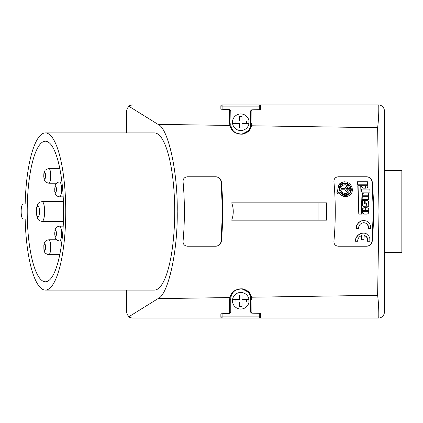 <?xml version="1.0" encoding="UTF-8"?>
<svg xmlns="http://www.w3.org/2000/svg" width="423" height="423" viewBox="0 0 423 423"><rect width="100%" height="100%" fill="white"/><g stroke="black" fill="none" stroke-linecap="round" stroke-linejoin="round"><path stroke-width="0.63" d="M25.158 218.94A78.593 20.341 -90 0 0 45.404 290.093A78.593 20.341 -90 0 0 65.745 211.5A78.593 20.341 -90 0 0 45.404 132.907A78.593 20.341 -90 0 0 25.158 204.06L23.075 204.06A7.44 1.925 -90 0 0 21.15 211.5A7.44 1.925 -90 0 0 23.075 218.94L25.158 218.94L23.075 218.94M45.404 290.093L154.369 290.093A78.593 20.341 -90 0 0 174.71 211.5A78.593 20.341 -90 0 0 154.369 132.907L45.404 132.907M126.651 311.91L126.651 290.093L126.662 312.301L127.244 314.559L128.915 316.7L157.996 298.643C168.169 295.032 177.903 250.897 177.211 211.5C177.903 172.103 168.169 127.968 157.996 124.357L128.915 106.3L127.244 108.441L126.662 110.699L126.651 132.907L126.651 111.09M230.979 126.197A9.919 9.919 0 0 1 230.778 124.23L229.599 123.014L229.879 125.451C230.715 126.498 230.186 133.435 242.146 134.223C250.67 132.23 250.717 127.55 251.579 125.784L377.623 127.709C378.564 120.185 378.939 112.587 378.749 104.909C382.255 105.454 384.169 107.516 384.496 111.09L384.496 311.91C384.169 315.484 382.255 317.546 378.749 318.091L259.294 318.107L378.299 318.107A6.197 6.197 0 0 0 381.218 317.377M377.623 127.709L378.982 211.5L377.623 295.291C378.564 302.815 378.939 310.413 378.749 318.091M377.623 295.291L251.579 297.216C250.717 295.45 250.67 290.76 242.13 288.777C230.181 289.581 230.715 296.502 229.879 297.549L157.996 298.643M251.87 313.432L251.912 299.981L251.579 297.216L250.305 296.312C250.887 293.943 248.063 291.479 241.834 288.92C231.217 289.618 231.735 295.693 231.021 296.602L230.778 298.77L229.599 299.986L229.879 297.549L231.021 296.602M250.617 311.899L251.87 313.168L260.531 313.332L260.531 316.869C260.732 317.335 260.319 317.747 259.294 318.107L222.101 318.107C221.065 317.742 220.653 317.329 220.864 316.869A1.237 1.237 0 0 0 222.101 318.107L132.848 318.107L222.101 318.107A1.237 1.237 0 0 1 220.864 316.869L220.864 313.792L229.557 313.438L230.778 312.174M378.299 104.893L259.294 104.893L378.749 104.909A6.197 6.197 0 0 1 381.218 105.623M260.468 105.739L260.531 106.131A1.237 1.237 0 0 0 259.294 104.893C260.319 105.253 260.732 105.665 260.531 106.131A1.237 1.237 0 0 0 259.294 104.893L222.101 104.893A1.237 1.237 0 0 0 220.864 106.131L220.928 105.739M259.294 109.927L259.294 106.131L260.531 106.131L260.531 109.668L251.87 109.832L250.617 111.101M251.87 109.568L251.912 123.019L251.579 125.784L250.305 126.689L250.617 124.23A9.919 9.919 0 0 1 250.305 126.689C250.881 129.052 248.063 131.516 241.845 134.08C231.222 133.393 231.735 127.307 231.021 126.398L230.778 110.577M231.704 220.177C233.766 214.392 233.766 208.608 231.704 202.823L326.456 202.823L326.456 220.177L231.704 220.177M372.245 181.747C371.743 178.802 369.982 177.152 366.953 176.788L338.215 176.788C335.286 177.152 333.858 178.807 333.932 181.747C335.714 201.581 335.714 221.419 333.932 241.253C333.858 244.193 335.286 245.848 338.215 246.212L366.953 246.212C369.982 245.848 371.743 244.198 372.245 241.253C374.027 221.419 374.027 201.581 372.245 181.747L371.976 181.747C371.473 178.807 369.702 177.152 366.678 176.788M221.377 181.747C220.869 178.807 219.109 177.152 216.079 176.788L187.347 176.788C184.417 177.152 182.99 178.802 183.059 181.747C184.84 201.581 184.84 221.419 183.059 241.253C182.99 244.198 184.417 245.848 187.347 246.212L216.079 246.212C219.109 245.848 220.869 244.193 221.377 241.253C223.159 221.419 223.159 201.581 221.377 181.747L221.102 181.747C220.6 178.807 218.834 177.152 215.804 176.788M250.242 126.921A9.919 9.919 0 0 1 231.021 126.398L229.879 125.451L157.996 124.357M220.928 317.261L220.864 316.869L222.101 316.869L222.101 313.528M63.598 211.5A70.287 18.194 -90 0 0 45.404 141.213A70.287 18.194 -90 0 0 27.215 211.5A70.287 18.194 -90 0 0 45.404 281.787A70.287 18.194 -90 0 0 63.598 211.5M230.778 312.423L230.778 298.77A9.919 9.919 0 0 1 250.242 296.079M364.161 193.041C362.908 193.179 362.257 193.887 362.21 195.177L362.236 195.791L368.428 195.791L368.29 193.041L363.902 193.041L368.026 193.041M215.804 246.212C218.834 245.848 220.6 244.193 221.102 241.253L222.456 211.41L221.102 181.747M366.678 246.212C369.702 245.848 371.473 244.193 371.976 241.253L373.329 211.41L371.976 181.747M363.96 235.421C366.418 236.219 367.598 237.911 367.492 240.507L367.423 241.253L369.855 241.253L369.818 238.45L368.941 236.182L366.429 233.829L364.642 233.2L362.723 233.094L360.11 233.824L357.826 235.505L356.166 238.043L355.214 241.253L355.891 238.064L357.535 235.532L360.095 233.708L363.315 233.068M355.484 241.253L357.641 241.253L357.705 240.507C358.059 237.911 359.513 236.219 362.072 235.421L361.723 239.762L361.454 239.762L361.802 235.489M357.726 184.803L357.456 181.747L357.726 181.747L357.995 184.803L357.726 184.803M358.799 214.101L357.8 185.718L358.07 185.718L358.799 214.101M361.364 186.025L361.607 185.718L361.364 186.025C361.565 187.299 362.305 188.013 363.59 188.161L365.652 188.161M368.539 210.443L362.601 210.443L368.793 210.443L368.793 209.829C368.66 208.534 367.968 207.82 366.709 207.693L364.647 207.693C363.394 207.82 362.712 208.534 362.601 209.829L362.601 210.443L362.342 209.829C362.458 208.534 363.14 207.82 364.388 207.693L366.45 207.693M338.114 189.192L336.745 193.015L337.929 193.782L338.86 192.074L339.997 193.866L341.551 195.294L343.423 196.246L345.327 196.616L348.002 196.235L350.35 194.802L351.931 192.528L352.491 190.112L351.878 186.659L349.684 183.661L346.479 181.975L343.048 181.959L340.578 183.196L338.638 185.845L337.009 193.015L337.929 193.782M337.85 189.192L338.226 186.242L339.695 183.767L341.974 182.218L344.703 181.753M345.718 196.626L343.751 196.42L341.768 195.6L340.066 194.236L338.744 192.37M363.695 222.657L365.636 223.127L367.28 224.428L368.184 226.168L368.338 228.605L370.76 228.605L370.617 225.84L369.464 223.281L367.127 221.234L363.891 220.425L360.898 221.092L358.551 222.805L357.081 225.057L356.129 228.605L356.663 225.454L358.424 222.667L360.914 220.975L363.891 220.425M362.347 211.965L362.601 211.357L362.347 211.965C362.463 213.266 363.151 213.975 364.399 214.101L366.466 214.101M361.781 192.127L361.586 189.076L361.855 189.076L361.781 192.127M365.98 203.114L366.773 203.114L366.847 206.778L366.519 203.114L365.98 203.114L366.048 206.778L364.377 206.778C363.124 206.651 362.421 205.938 362.278 204.642L362.421 200.37L362.278 204.642M364.377 206.778L365.795 206.778M365.134 200.37L365.234 204.029L364.436 204.029L364.975 204.029L364.875 200.37L366.551 200.37C367.809 200.497 368.518 201.211 368.676 202.506L368.761 206.778L366.847 206.778L368.507 206.778M362.236 195.791L361.945 195.177C361.998 193.887 362.648 193.179 363.902 193.041M362.13 199.455L362.278 196.706L362.13 199.455M230.778 110.826L229.557 109.562L220.864 109.208L220.864 106.131C220.653 105.671 221.065 105.258 222.101 104.893L222.101 106.131L220.864 106.131M23.075 204.06L25.158 204.06M364.436 204.029L364.335 200.37L362.421 200.37M248.92 122.247A8.143 8.143 0 0 0 248.824 121.004L242.014 121.004L246.477 121.004L246.477 123.484L248.824 123.484A8.143 8.143 0 0 0 248.92 122.247M242.014 123.484L242.014 127.947L242.014 123.484L248.824 123.484M249.078 300.753A8.307 8.307 0 0 0 240.777 292.446A8.307 8.307 0 0 0 232.47 300.753A8.307 8.307 0 0 0 240.777 309.06A8.307 8.307 0 0 0 249.078 300.753A8.307 8.307 0 0 0 240.777 292.446A8.307 8.307 0 0 0 232.47 300.753A8.307 8.307 0 0 0 240.777 309.06A8.307 8.307 0 0 0 249.078 300.753M250.363 296.544A9.919 9.919 0 0 1 250.617 298.77L250.617 312.163M384.496 260.515L384.496 252.409L401.85 252.409L401.85 170.591L384.496 170.591L384.496 162.485M251.912 299.981L250.617 298.77L250.305 296.312M318.07 220.177L318.07 202.823M248.92 300.753A8.143 8.143 0 0 0 248.824 299.516L242.014 299.516L246.477 299.516L246.477 301.996L248.824 301.996A8.143 8.143 0 0 0 248.92 300.753M250.617 110.837L250.617 124.23L251.912 123.019M341.409 186.961L340.103 186.363L340.24 186.088L341.398 184.682L343.302 183.704L344.867 183.54L342.974 183.899L341.435 184.888L340.367 186.363L341.409 186.961L342.429 185.639L343.925 184.862L345.654 184.782L347.331 185.417L344.994 188.595L340.949 188.595L340.885 187.701L339.738 187.701L339.939 190.678L341.086 190.678L341.028 189.784L345.073 189.784L347.838 192.962L346.257 193.597L344.523 193.523L343.106 192.883L341.446 191.423L340.489 192.016L341.287 193.052L342.857 194.226L344.692 194.797L345.633 194.844L343.116 194.226L340.489 192.016M347.838 192.962L345.443 193.649M347.579 192.962L344.808 189.784L341.028 189.784M345.633 194.844L347.732 194.4L349.472 193.115L346.574 189.784L349.652 189.784L349.71 190.678L350.857 190.678L350.656 187.701L349.509 187.701L349.572 188.595L346.495 188.595L348.943 185.269L347.034 183.984L344.867 183.54M341.71 191.423L340.753 192.016M344.814 182.942C348.605 183.371 350.778 185.47 351.339 189.245C351.227 192.967 349.335 195.035 345.66 195.437C337.898 195.675 337.078 182.636 344.814 182.942M361.607 185.718L367.799 185.718L367.82 186.025C367.814 187.299 367.18 188.013 365.916 188.161L363.59 188.161M363.854 188.161C362.569 188.013 361.829 187.299 361.628 186.025M359.053 214.101L361.707 214.101L360.724 185.718L358.07 185.718M357.995 184.803L367.724 184.803L367.455 181.747L357.726 181.747M361.723 239.762L363.88 239.762L364.229 235.421C366.683 236.219 367.862 237.911 367.767 240.507L367.698 241.253M362.389 199.455L368.581 199.455L368.47 196.706L362.278 196.706M346.574 189.784L349.387 189.784L349.71 190.678M346.495 188.595L349.308 188.595L349.509 187.701M344.83 184.729L347.061 185.417L344.729 188.595L340.949 188.595M340.822 190.678L339.674 190.678L339.738 187.701M344.544 182.942C352.38 182.636 353.337 195.669 345.401 195.437M131.844 318.027A6.197 6.197 0 0 0 132.848 318.107C130.48 317.752 129.168 317.282 128.915 316.7M229.599 123.014L229.552 109.308M260.531 316.869A1.237 1.237 0 0 1 259.294 318.107A1.237 1.237 0 0 0 260.531 316.869L259.294 316.869L259.294 313.073M229.552 313.692L229.599 299.986M364.637 206.778C363.378 206.651 362.68 205.938 362.532 204.642M362.046 192.127L370.009 192.127L369.813 189.076L361.855 189.076M364.399 214.101L366.72 214.101C367.978 213.975 368.666 213.266 368.793 211.965L368.793 211.357L362.601 211.357M364.658 214.101C363.405 213.975 362.723 213.266 362.601 211.965M356.388 228.605L358.545 228.605L358.841 226.437L359.984 224.423L361.734 223.122L363.822 222.657L365.89 223.122L367.539 224.428L368.444 226.168L368.602 228.605M337.009 193.015L336.745 193.015M347.331 185.417L347.061 185.417M340.367 186.363L340.103 186.363M128.915 106.3C129.168 105.718 130.48 105.248 132.848 104.893M249.078 122.247A8.307 8.307 0 0 0 240.777 113.94A8.307 8.307 0 0 0 232.47 122.247A8.307 8.307 0 0 0 240.777 130.554A8.307 8.307 0 0 0 249.078 122.247A8.307 8.307 0 0 0 240.777 113.94A8.307 8.307 0 0 0 232.47 122.247A8.307 8.307 0 0 0 240.777 130.554A8.307 8.307 0 0 0 249.078 122.247M239.534 299.516L239.534 295.053L239.534 299.516L235.072 299.516L235.072 301.996L239.534 301.996L239.534 306.458L242.014 306.458L242.014 301.996L248.824 301.996M232.729 299.516L235.072 299.516L232.729 299.516A8.143 8.143 0 0 0 232.729 301.996L235.072 301.996L232.729 301.996M239.534 121.004L239.534 116.542L239.534 121.004L235.072 121.004L235.072 123.484L239.534 123.484L239.534 127.947L242.014 127.947L239.534 127.947M232.729 121.004L235.072 121.004L232.729 121.004A8.143 8.143 0 0 0 232.729 123.484L235.072 123.484L232.729 123.484M242.014 301.996L242.014 306.458L239.534 306.458M239.534 295.053L242.014 295.053L239.534 295.053M239.534 301.996L235.072 301.996M248.824 299.516L246.477 299.516M242.014 299.516L242.014 295.053M239.534 116.542L242.014 116.542L239.534 116.542M239.534 123.484L235.072 123.484M248.824 121.004L246.477 121.004M242.014 121.004L242.014 116.542M381.472 105.766A6.197 6.197 0 0 1 383.206 107.305M383.375 107.537A6.197 6.197 0 0 1 383.947 108.547M384.496 111.09L384.496 156.309M384.496 266.691L384.496 311.91M362.95 220.489L362.971 222.694M365.684 210.443L365.678 207.693M365.419 188.161L365.35 185.718M221.102 241.253L221.377 241.253M371.976 241.253L372.245 241.253M222.101 318.107L222.101 316.869L259.294 316.869L259.294 318.107M362.21 195.177L361.945 195.177M355.553 240.507L355.283 240.507M367.767 240.507L367.492 240.507M222.101 109.472L222.101 106.131L259.294 106.131L259.294 104.893M39.133 215.164A5.7 1.475 90 0 1 37.055 215.867A5.7 1.475 90 0 1 36.87 207.836A5.7 1.475 90 0 1 38.953 207.133A5.7 1.475 90 0 1 39.133 215.164M42.073 221.419C37.557 220.457 38.081 218.966 37.081 217.057C36.219 213.229 36.129 209.856 36.822 206.942C38.25 203.278 37.473 202.839 42.073 201.581A9.919 2.564 90 0 1 44.399 207.307A9.919 2.564 90 0 1 44.04 217.877A9.919 2.564 90 0 1 42.073 221.419L63.413 221.419M48.793 254.662C42.866 253.34 44.108 249.718 43.818 245.652C44.526 242.76 44.082 240.787 48.793 239.783A7.44 1.925 90 0 1 50.591 249.887A7.44 1.925 90 0 1 48.793 254.662L59.765 254.662M45.499 248.375A3.225 0.835 90 0 1 44.42 250.231A3.225 0.835 90 0 1 43.939 246.07A3.225 0.835 90 0 1 45.018 244.214A3.225 0.835 90 0 1 45.499 248.375M43.913 176.613A3.225 0.835 90 0 1 44.505 172.663A3.225 0.835 90 0 1 45.525 174.942A3.225 0.835 90 0 1 44.933 178.892A3.225 0.835 90 0 1 43.913 176.613M48.793 183.217C43.992 181.938 44.6 180.748 43.781 176.904C43.796 171.997 44.045 172.383 45.134 170.22L48.793 168.338A7.44 1.925 90 0 1 50.649 173.853A7.44 1.925 90 0 1 48.793 183.217L56.576 183.217M56.111 231.074A3.225 0.835 90 0 1 56.233 235.606A3.225 0.835 90 0 1 55.059 236.082A3.225 0.835 90 0 1 54.937 231.55A3.225 0.835 90 0 1 56.111 231.074M59.659 241.015C56.354 240.386 56.058 239.561 55.117 237.366L54.932 230.456C55.667 228.616 55.561 226.871 59.659 226.141A7.44 1.925 90 0 1 60.87 227.796A7.44 1.925 90 0 1 61.472 236.06A7.44 1.925 90 0 1 59.659 241.015L61.917 241.015M55.133 186.717A3.225 0.835 90 0 1 56.285 187.669A3.225 0.835 90 0 1 56.042 192.127A3.225 0.835 90 0 1 54.884 191.18A3.225 0.835 90 0 1 55.133 186.717M59.659 196.859C54.916 195.981 55.397 193.565 54.726 191.376L55.286 185.158C57.48 181.467 58.252 182.376 59.659 181.985A7.44 1.925 90 0 1 61.504 187.31A7.44 1.925 90 0 1 60.706 195.659A7.44 1.925 90 0 1 59.659 196.859L63.196 196.859M48.793 168.338L59.765 168.338M59.659 181.985L61.917 181.985M42.073 201.581L63.413 201.581M59.659 226.141L63.196 226.141M48.793 239.783L56.576 239.783"/></g></svg>
